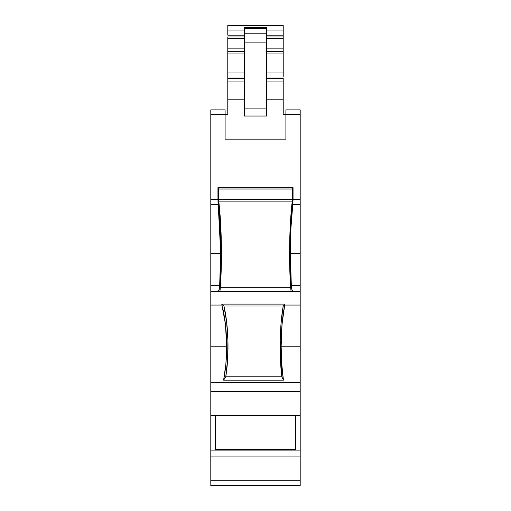 <?xml version="1.0" encoding="UTF-8"?>
<svg xmlns="http://www.w3.org/2000/svg" width="511" height="511" viewBox="0 0 511 511"><rect width="100%" height="100%" fill="white"/><g stroke="black" fill="none" stroke-linecap="round" stroke-linejoin="round"><path stroke-width="0.77" d="M210.8 335.088L210.8 346.209L226.673 346.209C226.654 358.537 225.632 369.855 223.614 380.158L283.439 380.158C281.925 369.862 281.159 358.543 281.146 346.209L282.059 324.153L284.812 304.109L221.787 304.109L223.92 306.025L283.209 306.025C281.44 316.66 280.437 328.151 280.2 340.498L281.829 376.779L225.753 376.779C227.523 365.154 228.245 353.056 227.932 340.498C227.619 328.151 226.284 316.66 223.92 306.025L283.209 306.025L284.812 304.109L221.787 304.109L223.946 313.984L225.447 324.153L226.673 346.209L225.894 363.941L223.614 380.158L283.439 380.158L281.727 363.941L281.146 346.209L300.2 346.209L300.2 382.586L210.8 382.586L210.8 346.209L226.673 346.209C226.654 358.537 225.632 369.855 223.614 380.158L283.439 380.158C281.925 369.862 281.159 358.543 281.146 346.209L300.2 346.209L300.2 382.586L210.8 382.586L210.8 391.452L300.2 391.452L300.2 382.586L300.2 415.807L210.8 415.807L210.8 450.095L215.265 450.095L215.265 415.807L210.8 415.807L210.8 415.156L300.2 415.156L300.2 415.807L210.8 415.807L210.8 415.156L300.2 415.156L300.2 415.807L295.735 415.807L295.735 450.095L300.2 450.095L300.2 456.08L210.8 456.08L210.8 450.095L300.2 450.095L300.2 415.807L300.2 456.08L210.8 456.08L210.8 450.095L215.265 450.095L215.265 415.807L215.265 450.095L300.2 450.095L300.2 480.289L210.8 480.289L210.8 485.45L300.2 485.45L300.2 480.289L210.8 480.289L210.8 485.45L300.2 485.45L300.2 480.289L210.8 480.289L210.8 415.807L210.8 450.095M300.2 334.992L300.2 346.209L281.146 346.209L282.059 324.153L284.691 305.067L300.2 305.067L300.2 382.586L210.8 382.586L210.8 415.156L300.2 415.156L300.2 382.586M290.427 242.386L290.318 253.335L290.951 227.759L292.803 204.323L300.2 204.323L300.2 285.611L291.34 285.611L291.896 289.756L292.758 291.321L291.896 289.756L291.34 285.611L290.318 253.335L300.2 253.335L300.2 285.611L291.34 285.611L290.318 253.335L300.2 253.335L300.2 291.321L210.8 291.321L210.8 253.335L220.682 253.335L219.66 285.611L210.8 285.611L210.8 287.885M244.322 33.777L244.322 28.297L266.678 28.297L266.678 42.106L266.678 33.777L244.322 33.777L244.322 42.106L266.678 42.106L266.678 108.875L244.322 108.875L244.322 116.029L244.322 108.875L244.322 116.029L266.678 116.029L266.678 108.875L244.322 108.875L244.322 42.106L266.678 42.106L266.678 108.875L244.322 108.875L244.322 33.777L244.322 42.106L266.678 42.106L266.678 33.777L244.322 33.777L244.322 28.297L266.678 28.297L266.678 33.777L244.322 33.777L244.322 27.683L266.678 27.939M244.322 78.56L227.785 78.56L244.322 78.56L227.785 78.56L227.785 99.805L227.785 81.92L244.322 81.92L227.785 81.92L244.322 81.92L227.785 81.92L244.322 81.92L227.785 81.92L244.322 81.92L227.785 81.92L244.322 81.92L227.785 81.92L227.785 78.458L244.322 78.458L227.785 78.458L244.322 78.458L227.785 78.458L244.322 78.458L227.785 78.458L227.785 72.984L244.322 72.984L227.785 72.984L227.785 53.936L244.322 53.936M266.678 81.92L283.215 81.92L266.678 81.92M283.215 78.458L283.215 78.036L283.215 78.56L266.678 78.458L283.215 78.458L266.678 78.458L283.215 78.458L266.678 78.458L283.215 78.458L266.678 78.56L283.215 78.56L283.215 99.805L283.215 78.56L266.678 78.56M244.322 51.79L227.785 51.79L244.322 51.79L227.785 51.79L244.322 51.745L227.785 51.745L244.322 51.7L227.785 51.7L227.785 48.877L244.322 48.877L227.785 48.877L227.785 38.6L244.322 38.6L227.785 38.6L227.785 36.952L244.322 36.952M266.678 36.952L283.215 36.952L266.678 36.952L283.215 36.952L283.215 38.6L266.678 38.6L283.215 38.6L283.215 48.877L266.678 48.877L283.215 48.877L283.215 51.7L266.678 51.7L283.215 51.79L266.678 51.79M244.322 35.163L227.785 35.163L244.322 35.163L227.785 35.163L227.785 30.021L244.322 30.021M266.678 30.021L283.215 30.021L266.678 30.021L283.215 30.021L283.215 36.952L283.215 35.163L266.678 35.163M244.322 28.297L266.678 28.297L266.678 27.683L244.322 27.939M283.215 30.021L283.215 35.163L283.215 25.55L227.785 25.55L227.785 35.163L227.785 30.021M266.678 72.984L283.215 72.984L283.215 51.79L283.215 72.984L266.678 72.984L283.215 72.984L283.215 76.401M244.322 51.745L227.785 51.745L227.785 38.6L244.322 38.6M266.678 53.936L283.215 53.936L266.678 53.936L283.215 53.936L283.215 51.745L266.678 51.745M283.215 25.55L227.785 25.55L283.215 25.55M219.941 291.321L220.369 287.22L290.631 287.22L291.059 291.321L290.631 287.22C288.766 260.393 289.386 225.811 292.164 201.871L290.504 221.48L289.641 243.453L289.699 266.001L290.631 287.22L220.369 287.22L219.941 291.321L221.359 243.453L218.836 201.871L292.164 201.871L292.292 189.006L292.164 201.871L292.292 199.424L292.164 201.871L292.292 199.424L218.708 199.424L218.836 201.871L218.708 199.424L218.836 201.871L292.164 201.871L289.641 243.453L290.631 287.22L220.369 287.22L221.301 266.001L221.359 243.453L220.496 221.48L218.836 201.871L292.164 201.871L292.292 199.424L218.708 199.424L218.708 189.006L217.948 187.639L218.012 201.979L220.049 227.759L220.682 253.335L219.66 285.611L219.104 289.756L218.242 291.321L219.104 289.756L219.66 285.611L210.8 285.611L210.8 253.335L220.682 253.335L219.66 285.611L210.8 285.611L210.8 204.323L218.197 204.323C219.839 219.232 220.669 235.571 220.682 253.335L210.8 253.335L210.8 204.323L218.197 204.323C219.839 219.232 220.669 235.571 220.682 253.335M244.322 99.805L227.785 99.805L227.785 114.349L227.785 99.805L244.322 99.805L227.785 99.805L227.785 114.349L225.102 114.349L225.102 139.152L285.898 139.152L285.898 114.349L300.2 114.349L300.2 109.878L285.898 109.878L285.898 114.349L283.215 114.349L283.215 99.805L266.678 99.805L283.215 99.805L283.215 114.349L285.898 114.349L283.215 114.349L283.215 78.56M283.215 50.825L283.215 51.79M266.678 51.7L283.215 51.47M266.678 38.6L283.215 38.6L283.215 48.877L266.678 48.877M283.215 36.952L283.215 37.412M266.678 108.875L266.678 116.029L244.322 116.029L266.678 116.029L266.678 42.106M227.785 37.412L227.785 36.952M244.322 48.877L227.785 48.877L227.785 49.893M244.322 78.036L227.785 78.036L244.322 78.036L227.785 78.036L227.785 51.79M244.322 72.984L227.785 72.984L227.785 76.401M227.785 78.56L227.785 81.92M220.369 287.22C222.234 260.386 221.614 225.811 218.836 201.871L218.708 189.006L217.948 187.639L217.948 199.424L210.8 199.424L210.8 253.335M300.2 287.929L300.2 285.611L291.34 285.611L290.318 253.335C290.331 235.577 291.161 219.238 292.803 204.323L293.052 187.639L292.292 189.006L218.708 189.006L218.708 199.424L292.292 199.424L292.292 189.006L218.708 189.006L217.948 187.639L218.197 204.323L220.03 227.318M220.682 252.638L217.948 199.424L210.8 199.424L210.8 114.349L227.785 114.349L225.102 114.349L225.102 139.152L285.898 139.152L285.898 109.878L285.898 114.349L300.2 114.349L300.2 109.878L285.898 109.878L300.2 109.878L300.2 199.424L300.2 114.349L285.898 114.349L285.898 139.152L225.102 139.152L225.102 109.878L210.8 109.878L210.8 114.349L225.102 114.349L225.102 109.878L210.8 109.878L210.8 204.323L218.197 204.323C219.832 219.494 220.663 235.603 220.682 252.638L220.509 239.729M290.318 252.894L290.318 252.638C290.337 235.603 291.168 219.494 292.803 204.323L300.2 204.323L300.2 253.335L290.318 253.335C290.331 235.577 291.161 219.238 292.803 204.323L291.046 225.932M290.804 275.838L290.58 269.968M219.928 281.171L220.203 275.729M218.708 189.006L292.292 189.006L293.052 187.639L217.948 187.639M223.614 380.158L225.753 376.779L227.599 359.546L227.932 340.498L226.622 321.93L223.92 306.025L283.209 306.025L284.812 304.109L221.787 304.109L223.92 306.025C228.519 324.696 229.324 355.713 225.753 376.779L281.829 376.779L225.753 376.779L223.614 380.158L225.753 376.779M283.439 380.158L281.829 376.779L280.45 359.546L280.2 340.498L281.184 321.93L283.209 306.025C279.76 324.702 279.159 355.72 281.829 376.779L283.439 380.158L281.829 376.779M281.146 346.209C281.203 330.553 282.385 316.839 284.691 305.067L300.2 305.067L300.2 291.321L210.8 291.321L210.8 313.984M300.2 285.611L300.2 291.321L210.8 291.321L210.8 382.586L210.8 346.209L226.673 346.209L225.447 324.153L221.94 305.067C225.012 316.833 226.59 330.547 226.673 346.209M291.64 216.824L293.052 199.424L293.052 187.639L292.292 189.006M293.052 187.639L293.052 199.424L300.2 199.424L300.2 204.323L292.803 204.323L293.052 199.424L300.2 199.424L300.2 204.323L300.2 114.349M300.2 314.067L300.2 291.321L300.2 305.067L284.691 305.067L284.812 304.109L283.209 306.025M221.787 304.109L221.94 305.067L210.8 305.067L221.94 305.067L221.787 304.109L223.92 306.025M210.8 382.586L210.8 415.807M300.2 391.452L210.8 391.452L300.2 391.452L300.2 415.156M215.265 415.807L295.735 415.807L295.735 450.095L215.265 450.095M300.2 456.08L300.2 480.289L300.2 456.08L210.8 456.08M300.2 305.067L300.2 346.209M244.322 27.683L266.678 27.683M283.215 38.6L283.215 48.877M227.785 48.877L227.785 38.6M244.322 51.7L227.785 51.745M266.678 28.297L266.678 33.777M244.322 108.875L244.322 42.106M283.215 53.936L283.215 72.984M227.785 72.984L227.785 53.936M266.678 99.805L283.215 99.805M219.66 285.611C219.379 289.156 218.906 291.059 218.242 291.321M225.102 109.878L210.8 109.878M290.484 239.908L290.318 252.849M220.005 279.734L220.203 275.64M217.948 199.424L210.8 199.424L210.8 114.349L225.102 114.349M210.8 199.424L210.8 204.323M290.631 287.22L291.059 291.321M292.758 291.321C292.094 291.066 291.621 289.162 291.34 285.611M210.8 346.209L210.8 285.611M284.691 305.067L284.812 304.109M295.735 415.807L295.735 450.095M210.8 485.45L300.2 485.45M210.8 391.452L210.8 415.156M293.052 199.424L300.2 199.424M300.2 204.323L300.2 253.335M210.8 305.067L221.94 305.067M300.2 450.095L300.2 415.807M266.678 78.036L283.215 78.036M215.265 449.501L295.735 449.501"/></g></svg>
